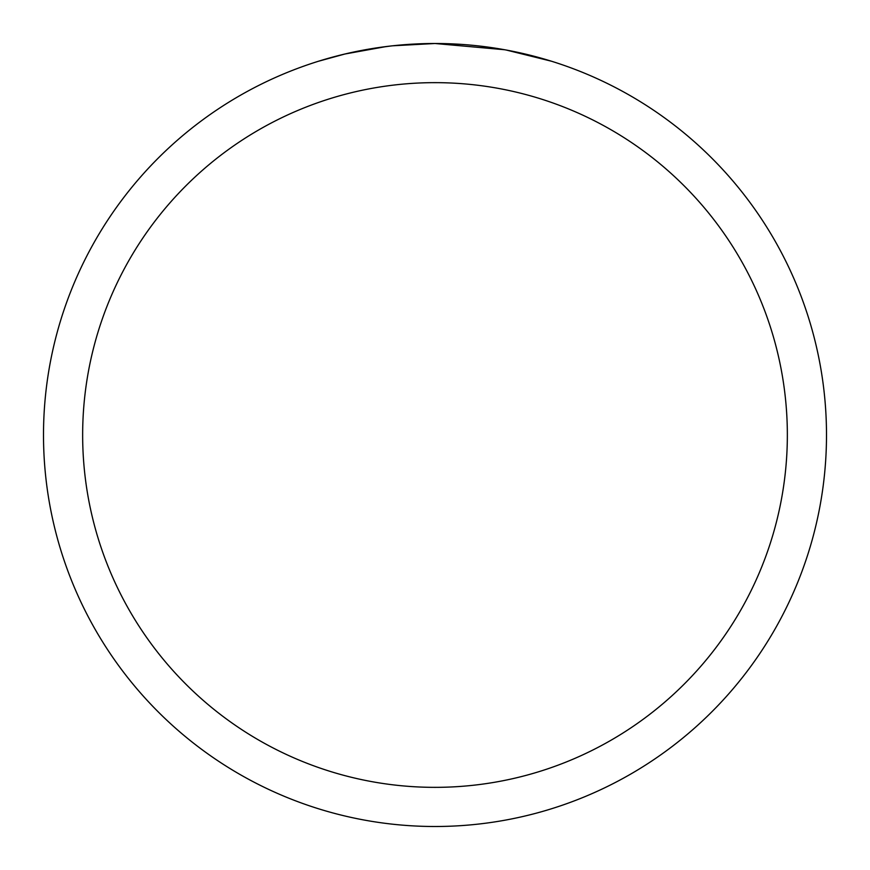 <?xml version="1.0" encoding="UTF-8"?>
<svg xmlns="http://www.w3.org/2000/svg" width="870" height="870" viewBox="0 0 870 870"><rect width="100%" height="100%" fill="white"/><g stroke="black" fill="none" stroke-linecap="round" stroke-linejoin="round"><path stroke-width="1.3" d="M442.808 43.576L448.257 43.728M483.209 46.48L484.862 46.686M504.546 49.731L435 43.5A391.5 391.5 0 0 1 826.5 435A391.5 391.5 0 0 1 435 826.5A391.5 391.5 0 0 1 43.5 435A391.5 391.5 0 0 1 435 43.5L392.685 45.795M506.394 50.068L551.308 61.183M435 82.65A352.35 352.35 0 0 1 787.35 435A352.35 352.35 0 0 1 435 787.35A352.35 352.35 0 0 1 82.65 435A352.35 352.35 0 0 1 435 82.65M390.847 46.001L376.471 47.904M318.703 61.183L344.944 54.005L386.073 46.578M406.301 44.555L408.465 44.403M396.709 45.381L403.191 44.794"/></g></svg>

